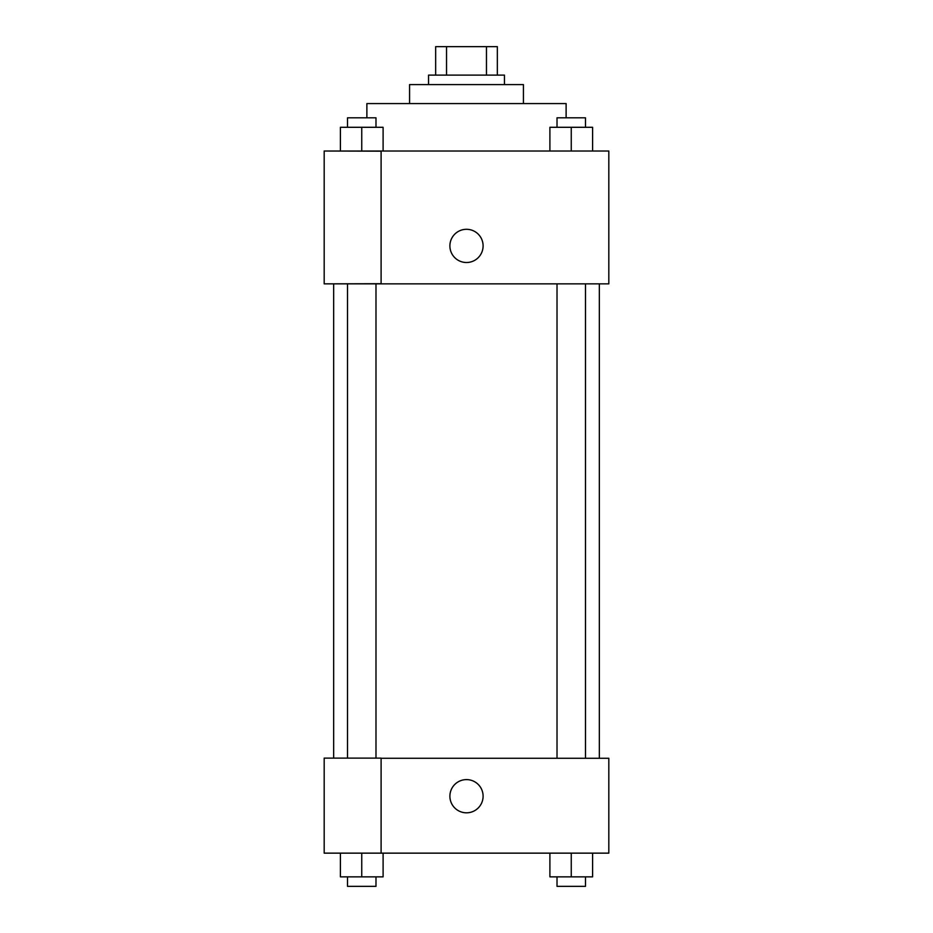 <?xml version="1.0" encoding="UTF-8"?>
<svg xmlns="http://www.w3.org/2000/svg" width="933" height="933" viewBox="0 0 933 933"><rect width="100%" height="100%" fill="white"/><g stroke="black" fill="none" stroke-linecap="round" stroke-linejoin="round"><path stroke-width="1.4" d="M446.534 75.118L446.534 46.65L435.664 46.65L435.664 75.118L435.664 46.65M446.534 46.65L497.336 46.65L497.336 75.118M486.466 75.118L486.466 46.65M428.55 84.6L428.55 75.118L504.45 75.118L504.45 84.6M409.575 103.575L409.575 84.6L523.425 84.6L523.425 103.575M366.879 117.815L366.879 103.575L566.121 103.575L566.121 117.815M324.183 151.018L608.817 151.018L608.817 283.854L324.183 283.854L381.107 283.702L381.107 151.169L324.183 151.018M449.893 245.904A16.607 16.607 0 0 1 474.804 231.524A16.607 16.607 0 0 1 474.804 260.284A16.607 16.607 0 0 1 449.893 245.904M324.183 151.169L324.183 283.702M381.107 758.261L608.817 758.261L608.817 853.147L324.183 853.147L324.183 758.109L381.107 758.109L381.107 853.147M449.893 796.211A16.607 16.607 0 0 1 474.804 781.831A16.607 16.607 0 0 1 474.804 810.59A16.607 16.607 0 0 1 449.893 796.211M549.899 853.147L549.899 876.857L592.595 876.857L592.595 853.147L592.595 876.857M571.253 876.857L571.253 853.147M585.481 876.857L585.481 886.35L557.013 886.35L557.013 876.857M340.405 853.147L340.405 876.857L383.101 876.857L383.101 853.147L383.101 876.857M361.747 876.857L361.747 853.147M375.987 876.857L375.987 886.35L347.519 886.35L347.519 876.857M549.899 151.018L549.899 127.296L592.595 127.296L592.595 151.018L592.595 127.296M571.253 151.018L571.253 127.296M585.481 127.296L585.481 117.815L557.013 117.815L557.013 127.296M340.405 151.018L340.405 127.296L383.101 127.296L383.101 151.018L383.101 127.296M361.747 151.018L361.747 127.296M375.987 127.296L375.987 117.815L347.519 117.815L347.519 127.296M599.336 758.261L599.336 283.854M333.664 758.109L333.664 283.854M557.013 283.854L557.013 758.261M585.481 283.854L585.481 758.261M375.987 758.109L375.987 283.854M347.519 758.109L347.519 283.854"/></g></svg>
